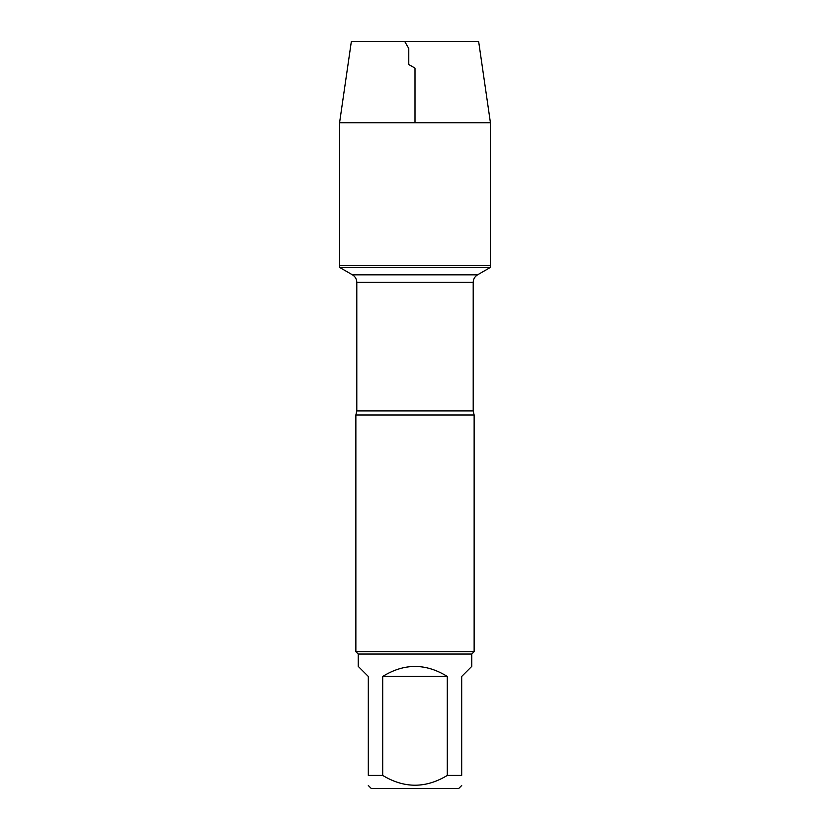 <?xml version="1.0" encoding="UTF-8"?>
<svg xmlns="http://www.w3.org/2000/svg" width="830" height="830" viewBox="0 0 830 830"><rect width="100%" height="100%" fill="white"/><g stroke="black" fill="none" stroke-linecap="round" stroke-linejoin="round"><path stroke-width="1.25" d="M339.574 267.395L490.426 267.395L490.426 265.6L339.574 265.6L339.574 267.395L352.439 274.823C355.24 276.566 356.693 279.077 356.796 282.376L356.796 410.933L355.863 415L355.863 651.675L474.138 651.675L474.138 415L355.863 415M461.688 785.512L458.7 788.5L371.3 788.5L368.313 785.512M447.297 676.45C425.769 663.118 404.231 663.118 382.703 676.45L447.297 676.45L447.297 775.428C425.769 788.469 404.231 788.469 382.703 775.428L368.313 775.428C368.313 788.469 368.313 788.469 368.313 775.428L368.313 676.45L358.228 666.365L358.228 654.04L471.772 654.04L471.772 666.365L461.688 676.45L461.688 775.428C461.688 788.469 461.688 788.469 461.688 775.428L447.297 775.428M382.703 676.45L382.703 775.428M358.228 654.04L355.863 651.675M339.574 265.6L490.426 265.6L490.426 122.736L339.574 122.736L339.574 265.6L339.574 122.736L351.349 41.5L404.729 41.5L408.775 48.503L408.775 64.533L415 68.122L415 122.736M339.574 122.736L351.349 41.5L478.651 41.5L490.426 122.736M356.796 410.933L473.204 410.933L474.138 415M473.204 410.933L473.204 282.376L356.796 282.376M352.439 274.823L477.561 274.823L490.426 267.395M473.204 282.376C473.308 279.077 474.76 276.566 477.561 274.823M471.772 654.04L474.138 651.675"/></g></svg>
